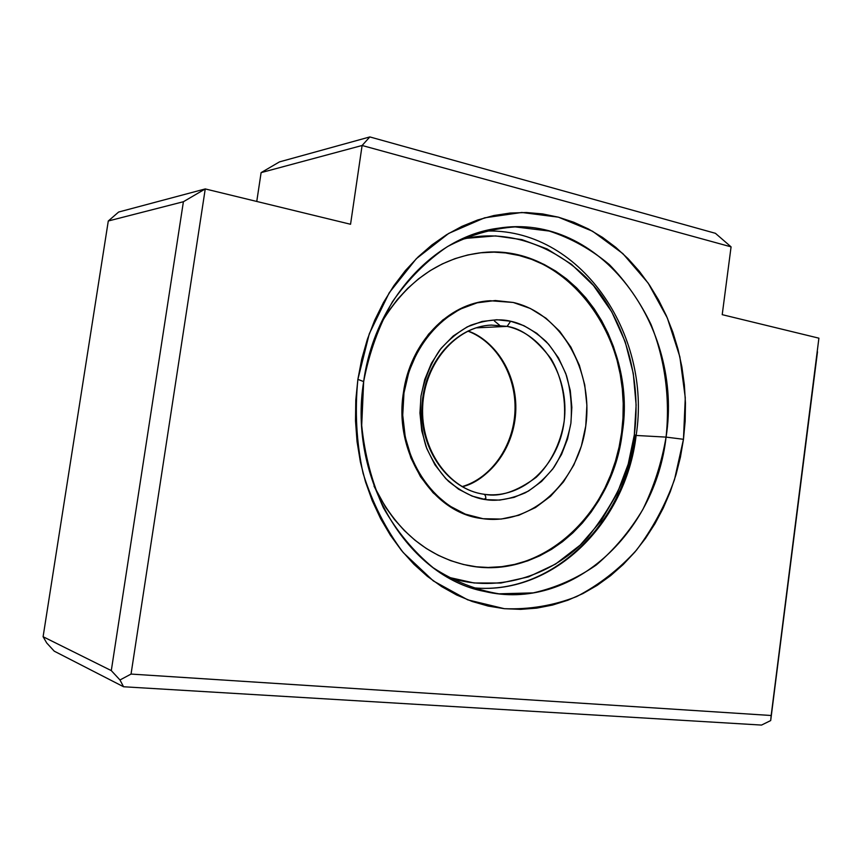 <?xml version="1.0" encoding="UTF-8"?>
<svg xmlns="http://www.w3.org/2000/svg" width="862" height="862" viewBox="0 0 862 862"><rect width="100%" height="100%" fill="white"/><g stroke="black" fill="none" stroke-linecap="round" stroke-linejoin="round"><path stroke-width="1.29" d="M363.656 381.586L361.706 425.354C364.658 454.586 371.867 482.02 383.342 507.675C396.994 531.585 413.62 551.615 433.22 567.767C454.015 581.279 475.932 589.964 498.969 593.821L533.244 592.873C555.721 587.819 576.7 578.553 596.181 565.063C614.412 549.503 629.96 530.981 642.826 509.507C653.924 486.771 661.671 462.646 666.067 437.109L683.469 439.297L674.493 479.649C665.119 505.477 652.448 528.977 636.479 550.139C618.851 569.513 598.885 585.007 576.581 596.612C553.307 605.63 529.236 609.649 504.345 608.691L467.721 599.844L433.349 580.934L403.244 552.585C385.82 529.419 372.438 503.009 363.085 473.357C356.448 442.551 354.713 411.217 357.881 379.366L363.656 381.586C374.561 300.666 433.974 236.339 497.999 228.258C599.909 211.589 683.781 326.687 666.067 437.109C655.325 533.438 571.129 612.009 484.498 591.429C408.028 577.077 347.806 478.96 363.656 381.586L357.881 379.366L355.79 400.087L355.51 420.915L357.051 441.635L360.391 461.989L365.466 481.739L372.222 500.671L380.573 518.568L390.389 535.248L401.541 550.527L413.911 564.254L427.326 576.301L441.624 586.58L456.644 594.995L472.225 601.504L488.183 606.072L504.345 608.691L520.562 609.369L536.681 608.141L552.531 605.059L567.983 600.178L582.906 593.584L597.161 585.373L610.652 575.633L623.258 564.47L634.906 552.025L645.498 538.394L654.958 523.719L663.234 508.127L670.259 491.749L676.002 474.725L680.42 457.194L683.469 439.297L685.161 421.184L685.452 402.974L684.363 384.829L681.885 366.889L678.038 349.282L672.845 332.161L666.337 315.675L658.546 299.944L649.528 285.117L639.356 271.315L628.075 258.686L615.78 247.351L602.56 237.416L588.509 229.012L573.747 222.234L558.393 217.17L542.575 213.916L526.445 212.526L510.142 213.043L493.84 215.532L477.699 219.972L461.892 226.372L446.581 234.701L431.948 244.905L418.156 256.898L405.388 270.582L393.783 285.818L383.493 302.476L374.647 320.352L367.374 339.272L361.76 359.023L357.881 379.366L369.292 333.777L389.204 292.8L416.271 258.751L448.725 233.397L484.595 217.827L521.801 212.472L558.393 217.17L592.603 231.253L622.924 253.665L648.149 283.07L667.339 317.981L679.849 356.771L685.279 397.781L683.469 439.297L666.067 437.109L636.134 435.461L666.067 437.109C670.205 398.427 665.011 359.411 650.918 324.231C639.981 301.657 626.124 281.777 609.348 264.591C591.138 249.366 571.075 238.181 549.159 231.048L515.131 226.889C491.879 228.559 469.316 235.143 447.432 246.618C426.496 260.841 408.189 279.202 392.49 301.689C378.795 326.138 369.184 352.763 363.656 381.586M369.841 136.929L279.482 161.884L261.111 172.626L362.105 145.484L369.841 136.929L715.417 233.311L731.073 246.855L722.216 314.662L818.9 338.173L770.693 720.567L761.534 725.071L123.557 686.755L54.252 651.176L123.557 686.755L119.98 679.978L111.295 670.604L43.1 636.727L46.71 642.966L54.252 651.176L46.71 642.966L43.1 636.727L111.295 670.604L183.401 201.73L108.289 220.995L43.1 636.727L108.289 220.995L183.401 201.73L205.253 188.929L118.644 212.03L108.289 220.995L118.644 212.03L205.253 188.929L350.554 224.271L362.105 145.484L261.111 172.626L256.757 201.46L261.111 172.626L279.482 161.884L369.841 136.929L362.105 145.484L731.073 246.855L722.216 314.662L818.9 338.173L771.167 715.503L131.046 674.073L205.253 188.929L350.554 224.271L362.105 145.484L731.073 246.855L715.417 233.311L369.841 136.929M817.499 351.804L770.693 720.567L817.499 351.804M770.693 720.567L771.167 715.503L131.046 674.073L119.98 679.978L123.557 686.755L761.534 725.071L770.693 720.567M205.253 188.929L183.401 201.73L111.295 670.604L119.98 679.978L131.046 674.073L205.253 188.929M447.583 577.077L474.122 582.992L500.908 583.024L528.557 576.861L555.537 564.093L580.201 545.096L601.073 520.971L617.203 493.355L628.215 464.09L634.313 434.879L636.145 435.375L634.313 434.879C632.352 466.277 616.718 500.585 587.421 537.791C556.507 572.583 500.219 595.157 447.507 577.044M622.289 432.692C612.914 514.819 541.099 581.268 467.29 565.332C426.507 556.335 395.399 529.904 373.989 486.028L385.734 507.47L394.537 519.592L404.31 530.529L414.924 540.183L426.281 548.469L438.23 555.3L450.654 560.656L463.422 564.491L476.384 566.787L489.433 567.541L502.417 566.787L515.239 564.535L527.76 560.85L539.871 555.774L551.486 549.374L562.498 541.735L572.81 532.932L582.346 523.062L591.041 512.211L598.81 500.488L605.62 488.011L611.406 474.876L616.136 461.202L619.767 447.098L622.289 432.692L621.61 432.659L622.289 432.692C637.535 338.292 565.752 240.552 478.895 253.008C437.551 258.956 404.58 283.005 379.959 325.168L388.396 311.408L397.544 299.329L407.629 288.447L418.544 278.857L430.149 270.657L442.325 263.912L454.931 258.665L467.84 254.947L480.91 252.771L494.012 252.146L507.007 253.04L519.797 255.432L532.242 259.279L544.234 264.505L555.688 271.056L566.485 278.846L576.549 287.8L585.804 297.821L594.177 308.79L601.601 320.632L608.033 333.228L613.421 346.449L617.72 360.197L620.909 374.356L622.978 388.805L623.894 403.427L623.657 418.092L622.289 432.692M634.313 434.879L636.124 404.968L633.279 373.408L625.187 341.761L611.751 311.85L593.476 285.537L571.452 264.278L547.111 248.946L521.995 239.658L495.531 235.897L466.978 238.268L460.039 239.862C518.051 223.851 581.247 258.395 608.755 306.743C636.889 354.972 638.516 402.597 634.313 434.879M470.641 587.507C552.057 597.377 625.941 523.46 636.145 435.375L635.165 435.051M635.122 435.407C624.875 523.579 551.26 597.237 470.609 587.496M478.582 253.04C565.289 240.864 636.824 338.443 621.61 432.659L622.978 418.07L623.215 403.405L622.299 388.794L620.231 374.356L617.041 360.208L612.742 346.47L607.354 333.249L600.933 320.664L593.509 308.833L585.136 297.864L575.891 287.854L565.828 278.911L555.031 271.121L543.588 264.569L531.595 259.343L519.15 255.508L506.371 253.126M482.117 518.579C437.357 512.437 400.453 462.258 402.759 406.562C404.59 350.845 445.126 303.543 490.209 300.73L513.235 302.465C561.248 313.326 593.573 370.628 585.751 426.043C578.596 481.556 532.199 525.486 483.086 518.719L481.492 518.482C432.702 512.847 393.675 452.679 403.384 392.932L408.394 371.436L416.928 351.577L428.576 334.176L442.842 319.921L459.069 309.361L476.589 302.853L489.885 300.763M488.797 567.411L501.781 566.657L514.592 564.416L527.113 560.731L539.224 555.656L550.829 549.266L561.841 541.627L572.142 532.835L581.678 522.965L590.373 512.125L598.142 500.413L604.952 487.946L610.738 474.811L615.457 461.148L619.088 447.055L621.61 432.659C612.246 514.603 540.668 580.956 466.978 565.278M481.578 518.493L464.737 514.043L448.046 505.337L433.101 492.762L420.527 476.761L410.905 457.97L404.677 437.142L402.123 415.15L403.384 392.932C409.989 342.731 448.52 302.971 489.584 300.784L489.788 300.763M483.754 494.206C485.349 494.745 486.017 496.555 485.748 499.626C496.943 501.512 510.088 499.249 525.195 492.848C535.324 487.105 544.892 478.625 553.889 467.419C562.002 454.533 567.67 439.835 570.881 423.328C572.206 406.498 570.741 390.561 566.463 375.52C560.914 361.781 554.115 350.425 546.055 341.46C533.492 330.146 521.682 323.412 510.616 321.235L523.848 325.653L536.789 333.314L548.609 344.218L558.501 357.935L565.838 373.709L570.278 390.529L571.851 407.36L570.881 423.328L567.552 438.898L561.55 454.414L552.801 468.939L541.551 481.459L528.384 491.114L514.108 497.374L499.626 500.111L485.748 499.626L472.139 496.113L458.53 489.174L445.816 478.658L434.965 464.855L426.787 448.563L421.766 430.881L419.945 413.017L421.001 396.046L424.718 379.571L431.388 363.333L441.021 348.442L453.229 335.986L467.247 326.86L482.106 321.461L496.835 319.748L510.616 321.235L507.136 326.386C544.31 334.348 569.922 378.526 564.114 421.712C558.824 464.974 522.922 499.195 485.047 494.379L483.754 494.206C449.307 489.648 420.516 450.255 422.671 406.487C424.47 362.708 456.644 326.299 491.34 325.082L507.136 326.386L510.616 321.235C499.648 318.509 486.308 319.867 470.598 325.297C459.909 330.502 449.662 338.723 439.835 349.972C430.881 363.171 424.61 378.537 421.001 396.046C419.546 413.965 421.238 430.838 426.087 446.667C432.315 460.954 439.814 472.516 448.574 481.362C462.097 492.224 474.488 498.322 485.748 499.626C486.017 496.555 485.349 494.745 483.754 494.206C448.499 489.433 419.805 449.867 421.971 406.455C423.738 363.031 455.858 326.429 491.34 325.082L507.136 326.386L476.072 327.862L507.136 326.386C521.456 328.411 536.056 339.165 550.969 358.635C560.753 375.078 566.215 397.404 564.211 420.968C560.548 444.296 549.848 464.338 536.207 477.311C516.726 491.577 499.669 497.277 485.047 494.379L483.787 494.217M494.4 320.976L499.572 325.233M513.235 302.465L495.305 300.526L477.214 302.81L459.694 309.329L443.456 319.888L429.19 334.144L417.531 351.556L408.997 371.436L403.976 392.943L402.726 415.182L405.269 437.185L411.508 458.034L421.13 476.837L433.705 492.838L448.66 505.423L465.361 514.14L483.086 518.719L501.145 519.064L518.827 515.271L535.496 507.546L550.549 496.264L563.468 481.88L573.855 464.963L581.354 446.128L585.751 426.043L586.893 405.388L584.738 384.894L579.372 365.262L570.935 347.181L559.697 331.299L546.012 318.218L530.345 308.467L513.235 302.465M485.834 498.15L483.97 499.346M462.215 486.696C486.06 481.783 517.028 448.24 515.81 404.989C514.043 362.288 486.696 336.956 467.991 331.051C497.266 341.826 517.125 375.724 515.767 410.754C514.517 445.794 492.202 478.119 462.215 486.696M636.145 435.375C652.232 333.68 579.404 226.394 483.884 231.145M467.861 331.116C496.566 341.837 516.349 375.627 514.991 410.721C513.741 445.826 491.512 478.054 462.086 486.621"/></g></svg>
